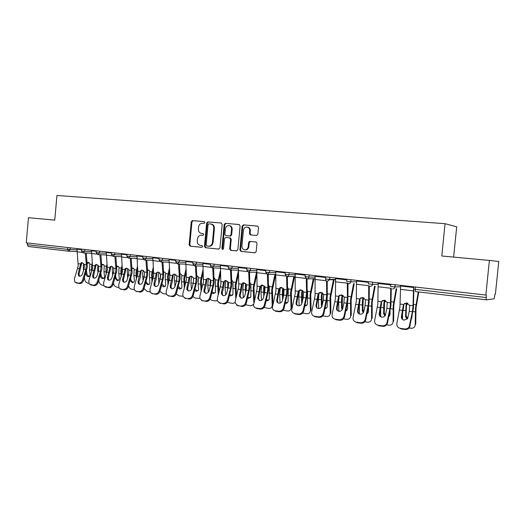 <?xml version="1.0" encoding="UTF-8"?>
<svg xmlns="http://www.w3.org/2000/svg" width="525" height="525" viewBox="0 0 525 525"><rect width="100%" height="100%" fill="white"/><g stroke="black" fill="none" stroke-linecap="round" stroke-linejoin="round"><path stroke-width="0.79" d="M204.862 222.548L204.166 221.576L192.478 220.598L191.264 221.786L189.125 244.768L190.076 246.153L201.757 247.347L202.617 246.527L201.948 245.549L200.314 245.378C198.247 244.873 197.229 243.39 197.262 240.929L197.439 239.006C197.886 236.532 199.192 235.279 201.357 235.226L202.88 235.371L203.739 234.537L203.136 233.579L201.134 233.363C199.244 232.746 198.325 231.289 198.378 228.992L198.555 227.062C199.001 224.588 200.307 223.322 202.473 223.256L204.002 223.381L204.862 222.548M256.541 235.476L257.86 234.242L258.51 227.482L257.827 226.15L243.456 224.871L242.156 226.098L239.899 249.92L240.923 251.363L254.887 252.794L256.213 251.58L256.988 243.416L256.102 241.999L249.913 241.395L248.601 242.609L248.22 246.638C247.8 248.843 246.593 249.913 244.604 249.861C242.786 249.395 241.894 248.115 241.92 246.015L243.41 230.311C244.007 227.725 245.451 226.702 247.754 227.246C249.132 227.935 249.788 229.143 249.716 230.862L249.467 233.494L250.281 234.878L256.541 235.476M204.363 221.622L193.154 220.684L191.947 221.872L189.807 244.814L190.759 246.199L190.076 246.153L201.928 247.341M441.794 256.01L489.385 260.42L485.855 295.043L26.25 242.826L28.475 217.698L54.744 220.132L56.949 195.484L445.049 223.683L441.794 256.01M222.173 224.405L221.163 223L207.867 221.885L206.633 223.086L204.455 246.323L205.433 247.728L218.702 249.086L219.962 247.898L222.173 224.405M221.399 223.053L208.53 221.97L207.296 223.171L205.124 246.369L206.095 247.774L205.433 247.728L218.912 249.086M225.435 223.361L239.065 224.503L240.109 225.921L237.858 249.716L236.565 250.917L230.718 250.313L229.688 248.883L230.593 239.295L229.563 237.871L225.717 237.51L224.451 238.711L223.512 248.653L222.613 249.487L221.918 248.489L224.168 224.569L225.435 223.361L239.315 224.549M453.633 257.106L456.697 226.813L445.049 223.683M27.471 242.963L27.313 244.722L67.554 249.355L67.712 247.537M68.467 251.173L28.35 246.501L27.313 244.722M489.385 260.42L498.75 261.483L495.41 294.085L495.016 294.125L494.15 298.797L486.229 299.827L486.294 294.998L485.855 295.043M203.129 233.579L201.521 233.428M208.93 223.801L208.058 224.641L206.148 245.057L206.817 246.041L208.458 246.205C210.656 246.179 211.982 244.912 212.435 242.419L213.754 228.401C213.819 226.236 212.979 224.798 211.234 224.077L208.93 223.801M208.628 246.218L209.127 246.258C211.319 246.225 212.638 244.965 213.098 242.471L212.435 242.419M211.207 224.024L211.897 224.162C213.642 224.877 214.476 226.314 214.41 228.48L213.098 242.471M236.782 250.917L231.354 250.359M229.563 237.871L230.35 237.956L231.236 239.354L230.331 248.929L231.335 250.359M226.085 223.44L224.818 224.654L222.567 248.535L222.981 249.434M231.532 229.34C231.597 227.561 230.908 226.354 229.477 225.711C227.292 225.291 225.927 226.321 225.382 228.802L224.871 234.262L225.737 235.653L229.74 236.033L231.013 234.826L231.532 229.34L232.175 229.412C232.234 227.64 231.551 226.433 230.121 225.789L229.215 225.632M232.175 229.412L231.656 234.892L230.383 236.099L225.894 235.679M247.321 227.102L248.371 227.325C249.756 228.014 250.405 229.222 250.34 230.934L250.09 233.566L250.989 234.977M245.024 249.893L245.227 249.907C247.216 249.959 248.417 248.889 248.843 246.684L248.22 246.638M250.484 241.448L249.224 242.668L248.843 246.684M257.69 226.091L244.079 224.949L242.786 226.177L240.529 249.966L241.552 251.403L255.111 252.794M92.38 269.286L92.617 265.506M92.354 262.789L91.416 267.041L91.672 271.714M87.189 262.52L88.252 262.349L89.211 262.828L89.755 264.141L89.486 269.811L90.097 274.516L89.65 276.288L88.318 276.754C87.032 276.432 86.225 275.5 85.897 273.958L86.855 273.479L86.513 270.834M83.711 263.57L83.272 266.011L83.521 270.454M86.697 253.037L86.362 254.218M84.44 277.456L84.709 279.471C85.129 281.466 86.179 282.68 87.852 283.106L88.778 283.238M85.792 273.138L85.897 273.958M86.855 273.479C87.183 275.021 87.983 275.947 89.276 276.268L89.657 276.281M89.197 262.815L87.288 263.498M83.902 269.227L82.418 273.965C81.802 275.494 80.83 276.248 79.498 276.229L78.514 275.704L78.186 273.4L80.903 262.966L82.123 262.605L84.23 264.429L84.407 266.687L83.902 269.227L85.89 269.489L86.389 264.698L85.207 252.971M86.238 253.017L87.373 266.956L83.455 280.619C82.648 282.621 81.382 283.605 79.636 283.566L74.826 282.056L74.373 278.992L78.212 265.899L77.011 248.594M81.854 262.592L79.085 273.906L79.419 276.216L78.514 275.704M76.066 282.706L79.636 283.566M76.972 283.192L75.843 282.66M78.737 283.08C80.483 283.113 81.756 282.128 82.556 280.12L85.89 269.489M106.962 271.832L107.297 266.634M107.047 263.937L105.932 268.885L106.247 274.188M101.778 264.233L103.707 264.659L104.226 265.945L103.957 271.681L104.541 276.439L104.121 278.165L102.703 278.69C101.384 278.362 100.57 277.423 100.249 275.868L101.194 275.382L100.931 273.269M98.09 265.197L97.611 267.829L97.906 272.875M101.01 254.737L100.912 255.084M98.818 280.133L98.982 281.433C99.402 283.447 100.465 284.675 102.178 285.108L103.556 285.298M101.194 275.382C101.509 276.931 102.329 277.876 103.648 278.197L104.088 278.204M103.655 264.6L101.863 265.118M121.866 274.391L121.721 270.782L122.325 267.789M122.089 265.059L120.789 270.769L121.157 276.767M116.701 265.998L118.545 266.549L119.031 267.789L118.755 273.591L119.313 278.401L118.919 280.088L117.416 280.672L114.975 278.125M112.79 266.884L112.271 269.686L112.626 275.402M113.525 282.929L113.584 283.434C113.997 285.475 115.08 286.716 116.826 287.155L118.683 287.418M115.093 277.725L115.854 277.318L115.677 275.802M115.854 277.318C116.169 278.887 117.003 279.838 118.348 280.173L118.847 280.173M118.433 266.438L116.773 266.798M137.11 277.056L136.907 272.705L137.714 268.905M137.491 266.149L135.988 272.698L136.408 279.451M131.985 267.822L133.724 268.492L134.177 269.679L133.895 275.546L134.433 280.409L134.072 282.037L132.471 282.706L130.128 280.593M127.824 268.629L127.273 271.589L127.68 278.027M128.579 285.823C129.084 287.72 130.167 288.862 131.814 289.249L134.17 289.577M130.436 279.536L130.856 279.307L130.758 278.447M130.856 279.307C131.165 280.895 132.011 281.853 133.383 282.194L133.954 282.181M133.567 268.308L132.044 268.544M152.716 279.838L152.447 274.673L153.477 269.981M153.267 267.199L151.548 274.667L152.014 282.266M147.63 269.712L149.271 270.487L149.684 271.609L149.395 277.548L149.907 282.463L149.572 284.032L147.879 284.78L145.661 283.041M143.207 270.428L142.629 273.538L143.082 280.777M144.053 288.606L147.151 291.395L150.025 291.795M146.206 281.334C146.514 282.942 147.368 283.913 148.778 284.261L149.415 284.242M149.054 270.231L147.683 270.349M168.683 282.758L168.361 276.695L169.621 271.005M169.424 268.183L167.482 276.688L167.993 285.219M163.656 271.661L165.191 272.547L165.559 273.591L165.263 279.602L165.743 284.563L165.454 286.059L163.649 286.906L161.595 285.495M160.683 274.673L160.466 277.718M158.944 272.291L158.347 275.533L158.845 283.658M159.941 291.322L162.848 293.587L166.254 294.026M162.028 283.973L164.528 286.374L165.244 286.342M164.909 272.199L163.695 272.219M98.451 271.11L96.974 275.907C96.357 277.449 95.373 278.211 94.008 278.191L92.958 277.607L92.649 275.33L95.333 264.823L96.633 264.41L98.785 266.254L98.451 271.11L100.485 271.373L100.99 266.529L99.862 254.684M100.879 254.73L101.955 268.813L98.05 282.634C97.25 284.662 95.957 285.659 94.178 285.62L89.23 284.025L88.797 280.987L92.623 267.73L91.481 250.235M95.333 264.823L96.305 264.41L93.529 275.835L93.89 278.171M90.562 284.747L94.178 285.62M91.448 285.233L90.287 284.688M93.293 285.127C95.078 285.167 96.37 284.169 97.171 282.142L100.485 271.373M113.341 273.033L111.871 277.889C111.254 279.451 110.25 280.225 108.859 280.199L107.73 279.549L107.441 277.298L110.093 266.72L111.484 266.254L113.669 268.124L113.846 270.434L113.341 273.033L115.415 273.302L115.927 268.406L114.857 256.436M115.854 256.482L116.872 270.71L112.993 284.701C112.193 286.755 110.88 287.759 109.056 287.72L103.963 286.027L103.556 283.021L107.362 269.607L106.286 251.915M111.11 266.247L108.307 277.804L108.695 280.173M105.394 286.834L109.056 287.72M106.267 287.326L105.066 286.762M108.189 287.228C110.014 287.267 111.326 286.256 112.127 284.202L115.415 273.302M128.572 275.002L127.116 279.917C126.505 281.505 125.482 282.286 124.057 282.26L122.843 281.525L122.581 279.313L125.193 268.675L126.682 268.144L128.907 270.034L128.572 275.002L130.705 275.277L131.217 270.322L130.207 258.234M131.184 258.274L132.143 272.652L128.284 286.821C127.483 288.894 126.151 289.912 124.287 289.866L120.573 288.967L119.037 288.061L118.657 285.108L122.443 271.523L121.439 253.641M126.243 268.137L123.434 279.825L123.847 282.214M120.573 288.967L124.287 289.866M121.432 289.465L120.186 288.881M123.434 289.373C125.298 289.413 126.63 288.396 127.437 286.315L130.705 275.277M144.172 277.023L142.728 281.997C142.111 283.605 141.081 284.392 139.624 284.36L138.311 283.539L138.088 281.38L140.648 270.69L142.242 270.073L144.513 271.989L144.172 277.023L146.35 277.305L146.875 272.291L145.917 260.072M146.882 260.111L147.774 274.641L143.942 288.986C143.141 291.086 141.783 292.117 139.88 292.064L136.113 291.158L134.459 290.135L134.124 287.241L137.885 273.492L136.953 255.399M141.737 270.08L141.173 271.018L140.365 276.944L138.915 281.892L139.355 284.307M136.113 291.158L139.88 292.064M136.953 291.651L135.667 291.053M139.046 291.572C140.949 291.618 142.308 290.588 143.108 288.481L146.35 277.305M160.151 279.083L158.714 284.13C158.097 285.751 157.047 286.552 155.558 286.519L154.153 285.58L153.956 283.493L156.463 272.757L158.176 272.055L160.486 273.998L160.151 279.083L162.382 279.372L162.907 274.299L162.015 261.962M162.96 261.995L163.78 276.675L159.974 291.204C159.173 293.331 157.802 294.368 155.853 294.322L152.033 293.396L150.248 292.235L149.96 289.426L153.694 275.5L152.841 257.204M157.598 272.068L157.028 273L156.207 278.992L154.777 284.005L155.229 286.447M152.033 293.396L155.853 294.322M152.854 293.895L151.515 293.272M155.032 293.823C156.982 293.869 158.36 292.832 159.167 290.699L162.382 279.372M185.036 285.83L184.656 278.755L186.172 271.957M185.994 269.108L183.796 278.755L184.347 288.323M180.075 273.683L181.506 274.673L181.814 275.618L181.512 281.702L181.965 286.722L181.716 288.127L179.799 289.078L177.936 287.963M176.912 276.209L176.649 280.685M175.055 274.227L174.438 277.574L174.982 286.63M176.223 293.993L178.927 295.838L182.851 296.238M178.303 286.624L180.666 288.54L181.46 288.494M181.151 274.221L180.108 274.162M176.512 281.203L175.088 286.309C174.477 287.956 173.407 288.763 171.885 288.724L170.369 287.661L170.218 285.659L172.659 274.897L174.497 274.083L176.853 276.052L176.512 281.203L178.795 281.498L179.333 276.36L178.507 263.891M179.425 263.924L180.18 278.755L176.407 293.475C175.606 295.627 174.208 296.684 172.213 296.625L168.335 295.693L166.412 294.368L166.182 291.664L169.883 277.561L169.116 259.055M173.841 274.103L173.27 275.034L172.436 281.098L171.012 286.178L171.491 288.638M168.335 295.693L172.213 296.625M169.142 296.192L167.744 295.542M171.412 296.126C173.407 296.179 174.812 295.129 175.613 292.97L178.795 281.498M201.777 289.072L201.351 280.875L203.142 272.816M202.978 269.935L200.511 280.875L201.101 291.598M196.901 275.783L198.22 276.872L198.463 277.692L198.155 283.848L198.581 288.927L198.371 290.227L196.337 291.309L194.69 290.45M193.692 278.335L193.233 283.533M191.553 276.229L190.903 282.916L191.474 289.452M192.911 296.651L195.385 298.134L199.841 298.423M195.011 289.249L197.183 290.758L198.069 290.692M197.787 276.288L196.921 276.183M193.279 283.369L191.868 288.54C191.257 290.207 190.168 291.027 188.606 290.988L186.985 289.767L186.88 287.877L189.249 277.095L191.218 276.157L193.62 278.152L193.279 283.369L195.622 283.671L196.166 278.473L195.405 265.873M196.304 265.899L196.98 280.895L193.239 295.805C192.439 297.99 191.015 299.053 188.974 298.994L185.043 298.043L182.976 296.527L182.798 293.961L186.473 279.674L185.791 260.951M190.483 276.196L189.906 277.115L189.066 283.251L187.655 288.396L188.153 290.876M185.043 298.043L188.974 298.994M185.83 298.548L184.373 297.865M188.199 298.489C190.24 298.548 191.664 297.485 192.465 295.293L195.622 283.671M218.925 292.504L218.452 283.041L220.546 273.577M220.395 270.664L217.632 283.047L218.256 295.063M214.141 277.961L215.526 279.818L215.44 292.373L213.288 293.593L211.877 292.97M210.938 282.982L211.024 281.899M210.925 280.645L210.42 280.33L210.171 282.102L210.223 286.486M208.445 278.303L207.782 285.095L208.346 292.195M210.42 280.33L210.558 279.818M210.02 299.316L212.251 300.497L215.434 300.937L217.252 300.576M212.166 291.874L214.115 293.029L215.093 292.943M214.843 278.414L214.161 278.276M210.459 285.593L209.068 290.83C208.458 292.523 207.355 293.35 205.754 293.311L204.015 291.907L203.949 290.154L206.253 279.372L208.353 278.289L210.807 280.311L210.459 285.593L212.868 285.902L213.412 280.639L212.73 267.908M213.603 267.927L214.2 283.087L210.492 298.187C209.692 300.405 208.248 301.481 206.161 301.416L202.171 300.457L199.94 298.705L199.835 296.31L203.47 281.833L202.886 262.894M207.532 278.342L206.955 279.248L206.102 285.462L204.704 290.673L205.223 293.167M202.171 300.457L206.161 301.416M202.932 300.963L201.41 300.241M205.4 300.91C207.5 300.976 208.943 299.893 209.744 297.675L212.868 285.902M236.493 296.159L235.988 285.265L238.409 274.201M238.278 271.254L235.193 285.272L235.83 298.751M231.827 280.225L233.021 282.004L232.929 294.551L230.652 295.936L229.51 295.509M228.296 286.926L228.519 282.982L227.784 282.509L227.633 289.59M225.75 280.455L225.081 287.326L225.632 294.919M227.784 282.509L228.014 281.787M227.574 302.006L229.537 302.912L232.792 303.365L235.102 302.656M229.766 294.505L231.459 295.358L232.542 295.247M232.326 280.593L231.84 280.462M228.08 287.871L226.702 293.18C226.091 294.892 224.969 295.726 223.335 295.687L221.471 294.079L221.458 292.484L223.683 281.722L225.927 280.475L228.427 282.522L228.08 287.871L230.547 288.186L231.105 282.857L230.495 269.994M231.341 270.014L231.853 285.331L228.185 300.635C227.391 302.879 225.921 303.968 223.781 303.903L219.732 302.932L217.343 300.904L217.298 298.718L220.9 284.051L220.408 264.882M225.002 280.54L224.438 281.433L223.565 287.726L222.187 293.009L222.725 295.516M219.732 302.932L223.781 303.903M220.467 303.437L218.873 302.676M223.046 303.397C225.192 303.463 226.662 302.367 227.463 300.123L230.547 288.186M254.494 300.064L253.962 287.543L256.745 274.66M256.495 272.258L253.194 287.556L253.844 302.689M249.966 282.588L250.95 284.242L250.858 296.776L248.456 298.331L247.61 298.075M246.448 284.668L246.304 285.213L245.595 284.74L245.346 286.565L245.477 292.878M246.14 290.266L246.304 285.213M243.488 282.699L242.812 289.616L243.331 297.636M245.595 284.74L245.917 283.835M245.588 304.723L250.589 305.852L253.463 304.487M247.839 297.157L249.244 297.747L250.438 297.603M253.457 304.782L253.109 304.992M246.153 290.207L244.794 295.588C244.184 297.327 243.042 298.174 241.362 298.128L239.38 296.271L241.559 284.15L243.948 282.713L246.501 284.786L246.153 290.207L248.679 290.535L249.244 285.134L248.712 272.14M249.539 272.147L249.959 287.628L246.337 303.148C245.543 305.419 244.046 306.521 241.848 306.449L237.74 305.465L235.187 303.122L235.207 301.192L238.77 286.328L238.376 266.923M242.918 282.804L242.366 283.651L241.48 290.043L240.115 295.398L240.667 297.918M242.366 283.651L241.559 284.15L238.836 283.828M237.74 305.465L241.848 306.449M238.455 305.97L236.775 305.163M241.139 305.944C243.338 306.016 244.84 304.907 245.634 302.63L248.679 290.535M248.981 242.648L249.073 241.671M272.941 304.257L272.403 289.879L275.579 274.91M274.923 274.404L271.661 289.898L272.206 305.209L272.829 304.71M268.57 285.062L269.345 286.532L269.24 299.04C268.885 300.3 268.045 300.884 266.72 300.792L266.188 300.668M264.817 286.663L264.541 287.51L263.858 287.037L263.609 288.881L263.767 296.363M264.416 293.718L264.541 287.51M261.667 285.029L260.991 291.966L261.476 300.359M263.858 287.037L264.233 286.02M264.082 307.479L268.839 308.405C270.592 308.536 271.694 307.768 272.147 306.101L272.206 305.209M266.398 299.827L268.793 300.011M272.363 306.718L271.491 307.479M264.692 292.602L263.347 298.062C262.743 299.821 261.581 300.674 259.862 300.628L257.762 298.495L259.96 286.479L262.434 285.009L265.04 287.116L264.692 292.602L267.284 292.937L267.855 287.47L267.409 274.339L269.456 272.501L275.618 272.606M268.209 274.332L268.537 289.99L264.954 305.721C264.167 308.024 262.644 309.14 260.393 309.067L259.711 308.556L256.22 308.063C254.737 307.781 253.831 306.882 253.509 305.36L257.106 288.658L256.817 269.023M261.286 285.134L260.689 286.158L258.51 297.852L259.068 300.379M256.22 308.063L256.909 308.575L260.393 309.067M256.909 308.575L255.137 307.709M259.711 308.556C261.962 308.634 263.484 307.512 264.278 305.202L267.284 292.937M283.087 310.268L287.562 311.023C289.472 311.148 290.627 310.288 291.021 308.444L291.775 307.178L291.322 292.274L294.571 276.583M293.829 276.583L290.601 292.3L291.047 307.794M287.661 287.661L288.251 289.196L288.094 301.357C287.779 302.754 286.899 303.404 285.449 303.319L285.272 303.286M283.664 288.77L283.251 289.866L282.594 289.387L282.345 291.257L282.522 300.07M283.159 297.399L283.251 289.866M280.304 287.464L279.648 294.374L280.081 303.089M282.594 289.387L283.106 288.153M285.456 302.512L287.628 302.485M291.775 307.178L290.351 310.019M283.717 295.063L282.397 300.595C281.794 302.38 280.606 303.247 278.841 303.194C277.528 302.932 276.793 302.118 276.642 300.746L278.86 288.848L281.407 287.365L284.071 289.505L283.717 295.063L286.374 295.404L286.958 289.866L286.598 276.563M287.365 276.59L287.595 292.418L284.071 308.365C283.277 310.702 281.728 311.83 279.425 311.752L278.768 311.24L275.185 310.734C273.512 310.4 272.567 309.356 272.337 307.611L275.914 291.053L275.737 271.169M280.133 287.529L279.49 288.743L277.384 300.372L277.942 302.899M275.185 310.734L275.848 311.246L279.425 311.752M275.848 311.246L273.971 310.321M278.768 311.24C281.078 311.318 282.634 310.19 283.421 307.847L286.374 295.404M302.636 313.09L306.771 313.707C308.858 313.825 310.058 312.874 310.38 310.846L311.082 309.822L310.734 294.735L313.976 278.663M313.267 278.663L310.045 294.768L310.387 310.452M307.263 290.437L307.637 291.952L307.427 303.719C307.197 305.176 306.351 305.911 304.874 305.924M302.997 290.968L302.446 292.274L301.822 291.802L301.573 293.692L301.685 302.617L302.183 302.19M302.374 301.363L302.446 292.274M299.421 290.017L298.791 296.848L299.165 305.826M301.822 291.802L302.426 290.423M301.855 303.522L301.685 302.617M305.038 305.222L306.961 305.005M311.082 309.822L309.711 312.624M303.247 297.59L301.947 303.201C301.35 305.012 300.142 305.885 298.331 305.832C296.861 305.517 296.093 304.585 296.048 303.03L298.252 291.283L300.884 289.787L303.601 291.952L303.247 297.59L305.983 297.938L306.567 292.327L306.305 278.795M307.04 278.946L307.164 294.906L303.693 311.082C302.905 313.451 301.33 314.593 298.961 314.508L298.338 313.996L294.656 313.478C292.773 313.071 291.782 311.876 291.69 309.888L295.221 293.508L295.168 273.381M299.473 289.99L298.797 291.421L296.671 303.562L297.314 305.478M294.656 313.478L295.293 313.989L298.961 314.508M295.293 313.989L293.304 312.985M298.338 313.996C300.707 314.081 302.288 312.933 303.076 310.557L305.983 297.938M322.75 315.938L326.491 316.463C328.762 316.568 330.008 315.512 330.232 313.294L330.901 312.533L330.665 297.262L334.097 279.72M333.434 279.72L330.015 297.301L330.232 313.176M327.108 298.777L327.265 306.141C327.154 307.565 326.406 308.378 325.021 308.582M322.849 293.252L322.153 294.755L321.556 294.276L321.307 296.198L321.366 305.228L322.048 304.605L322.153 294.755M319.036 292.701L318.439 299.388L318.741 308.569M321.556 294.276L322.258 292.779M327.397 293.495L327.39 295.627M321.753 306.659L321.366 305.228M322.048 304.605L322.153 305.32M325.165 307.939L326.812 307.591M330.901 312.533L329.588 315.282M323.308 300.182L322.028 305.878C321.431 307.709 320.204 308.602 318.347 308.543C316.7 308.162 315.919 307.105 316.004 305.366L318.17 293.777L320.887 292.267L323.662 294.473L323.308 300.182L326.11 300.543L326.714 294.853L326.543 281.026M327.246 281.308L327.265 297.458L323.846 313.865C323.065 316.273 321.457 317.428 319.029 317.336L318.439 316.824L314.659 316.293C312.539 315.801 311.522 314.436 311.601 312.198L315.046 296.028L315.118 275.645M319.325 292.53L318.642 294.177L316.595 305.898L317.205 308.116M314.659 316.293L315.256 316.805L319.029 317.336M315.256 316.805L313.143 315.715M318.439 316.824C320.867 316.916 322.475 315.755 323.262 313.346L326.11 300.543M343.448 318.832L346.736 319.292C349.125 319.397 350.418 318.288 350.615 315.971L351.258 315.315L351.14 299.854L354.204 283.684M353.568 283.697L350.516 299.9L350.615 315.971M347.511 302.925L347.629 308.72L345.732 311.246M343.225 295.621L342.392 297.301L341.827 296.822L341.578 298.764L341.565 307.912L342.221 307.276L342.392 297.301M338.605 301.206L338.842 311.312M341.827 296.822L342.615 295.207M339.163 295.555L338.907 297.098M342.195 309.75L341.565 307.912M342.221 307.276L342.635 308.759C341.985 310.544 340.745 311.397 338.914 311.318C337.089 310.879 336.295 309.711 336.518 307.808L338.625 296.349L341.434 294.82L344.275 297.058L343.914 302.846L346.795 303.22L347.406 297.445L347.34 283.244M345.857 310.669L347.202 310.242M348.009 283.664L347.911 300.083L344.492 316.995C343.626 319.279 342.011 320.362 339.649 320.25L339.084 319.732L335.206 319.187C332.837 318.596 331.8 317.054 332.102 314.567L335.409 298.62L335.613 277.974M338.363 297.544L339.038 296.986L338.907 298.942L337.083 308.339L337.627 310.82M335.206 319.187L335.77 319.699L339.649 320.25M339.084 319.732C341.453 319.85 343.074 318.76 343.941 316.477L346.795 303.22M342.628 308.772L343.914 302.846M364.731 321.812L367.533 322.199C369.987 322.311 371.333 321.195 371.556 318.846L372.166 318.176L372.173 302.518L375.172 286.178M374.574 286.191L371.588 302.571L371.556 318.846M364.16 298.082L363.175 299.913L362.65 299.434L362.401 301.409L362.322 310.669L362.946 310.019L363.175 299.913M362.65 299.434L363.517 297.714M359.809 298.686L359.618 299.978M359.349 305.13L359.487 314.055M368.498 306.843L368.55 311.496L367.034 313.897M363.208 312.861L362.322 310.669M362.946 310.019L363.687 312.034M367.139 313.399L368.156 312.952M365.092 305.583L363.727 311.935C362.992 313.53 361.764 314.278 360.045 314.18C358.175 313.727 357.341 312.539 357.558 310.61L359.651 298.988L362.545 297.445L365.452 299.716L365.092 305.583L368.058 305.963L368.675 300.116L368.721 285.685L356.449 284.255L356.672 280.37M369.344 286.007L369.127 302.781L365.623 320.394C364.645 322.435 363.044 323.38 360.839 323.236L360.314 322.717L356.324 322.16C353.883 321.556 352.807 319.988 353.089 317.461L356.331 301.284L356.449 284.255M359.369 300.202L360.012 299.624L359.874 301.606L358.083 311.148L358.601 313.582M356.324 322.16L356.856 322.672L360.839 323.236M360.314 322.717C362.526 322.868 364.127 321.917 365.111 319.869L368.058 305.963M386.61 324.87L388.9 325.192C391.427 325.303 392.818 324.174 393.074 321.805L393.645 321.116L393.789 305.261L396.716 288.743M396.158 288.77L393.238 305.314L393.074 321.805M385.658 300.628L384.543 302.603L384.051 302.118L383.795 304.119L383.65 313.504L384.241 312.834L384.543 302.603M384.051 302.118L384.989 300.313M380.651 309.186L380.704 316.772M390.042 311.056L390.055 314.357L388.959 316.516M384.818 316.004L383.65 313.504M384.241 312.834L385.343 315.269M389.038 316.109L389.694 315.722M386.866 308.398L385.396 315.164C384.589 316.582 383.381 317.238 381.773 317.12C379.844 316.66 378.984 315.446 379.181 313.491L381.262 301.698L384.261 300.142L387.233 302.446L386.866 308.398L389.917 308.792L390.541 302.859L390.705 288.238L378.085 286.768L378.328 282.831M391.296 288.33L390.941 305.557L387.319 323.859C386.249 325.658 384.687 326.478 382.627 326.307L382.141 325.795L378.039 325.218C375.526 324.601 374.404 323.006 374.666 320.44L377.842 304.021L378.085 286.768M380.966 302.925L381.577 302.341L381.432 304.349L379.667 314.029L380.159 316.404M378.039 325.218L378.532 325.73L382.627 326.307M382.141 325.795C384.202 325.959 385.77 325.139 386.84 323.334L389.917 308.792M409.113 328.013L410.865 328.263C413.47 328.381 414.914 327.246 415.196 324.837L415.734 324.135L416.017 308.077L418.766 291.972M418.261 291.913L415.505 308.142L415.196 324.837M407.754 303.266L406.501 305.366L406.048 304.881L405.576 316.418L406.127 315.728L406.501 305.366M406.048 304.881L407.046 303.004M402.524 313.635L402.511 319.456M412.164 315.702L411.541 318.997M407.052 319.2L405.576 316.418M406.127 315.728L407.623 318.524M409.257 311.292L407.663 318.458L404.125 320.145C402.137 319.673 401.238 318.439 401.422 316.45L403.489 304.487L406.586 302.918L409.743 305.589L409.257 311.292L412.394 311.699L413.031 305.681L413.595 286.834M413.877 290.555L413.378 308.411L409.612 327.377C408.483 328.952 406.96 329.647 405.044 329.47L404.591 328.952L400.372 328.361C397.786 327.731 396.611 326.11 396.854 323.505L399.958 306.83L400.601 285.357M403.174 305.734L403.745 305.13L403.594 307.164L401.868 316.988L402.314 319.292M400.372 328.361L400.824 328.88L405.044 329.47M404.591 328.952C406.514 329.136 408.043 328.433 409.172 326.858L412.394 311.699M28.35 246.501L68.572 251.186L76.958 251.58L68.716 251.193M70.265 247.826L70.107 249.572L68.539 251.18L67.554 249.355L76.913 249.913M486.196 299.821L415.511 291.592L486.229 299.827M415.38 287.037L415.15 289.36L486.038 297.517M413.739 286.853L413.516 289.078L415.15 289.36L415.511 291.592M84.768 249.473L84.604 251.239L82.038 251.022L81.447 250.911L81.611 249.113M83.035 252.866L84.604 251.239L91.383 251.567M99.606 251.16L99.442 252.945L106.188 253.26M114.798 252.886L114.634 254.697L121.341 254.993M130.357 254.651L130.187 256.482L136.848 256.771M146.291 256.463L146.121 258.32L152.736 258.582M162.612 258.32L162.442 260.197L169.004 260.446M179.347 260.216L179.169 262.119L185.679 262.349M196.494 262.165L196.317 264.088L202.768 264.298M214.082 264.167L213.905 266.116L220.29 266.3M232.129 266.214L231.938 268.19L238.258 268.347M250.642 268.321L250.451 270.316L256.692 270.447M269.647 270.48L269.456 272.501L266.707 272.278L265.683 272.081L265.873 270.047M289.163 272.698L288.967 274.746L295.037 274.811M309.212 274.975L309.008 277.056L314.987 277.082M329.812 277.312L329.602 279.425L335.482 279.412M350.982 279.72L350.772 281.859L347.963 281.63L346.658 281.387L346.867 279.254M348.502 283.782C349.762 283.802 350.523 283.159 350.772 281.859L356.541 281.794M370.138 286.302L370.191 286.309C371.464 286.328 372.238 285.679 372.507 284.366L368.314 283.874L368.524 281.715M372.763 282.194L372.547 284.366L378.197 284.248M395.167 284.74L394.944 286.939C394.682 288.277 393.881 288.934 392.542 288.914C393.822 288.934 394.61 288.271 394.885 286.939L390.587 286.44L390.803 284.248M395.102 284.734L394.885 286.939L400.47 286.762M97.84 254.592L99.442 252.945L96.246 252.61L96.41 250.793M112.993 256.358L114.634 254.697L111.385 254.349L111.556 252.518M126.893 256.167L128.481 258.162L130.187 256.482L126.893 256.128L127.063 254.277M144.395 260.013L146.121 258.32L142.774 257.959L142.944 256.082M160.676 261.909L162.442 260.197L159.042 259.822L159.219 257.933M175.711 261.785L177.338 263.852L179.169 262.119L175.718 261.739L175.895 259.829M194.467 265.847L196.317 264.088L192.806 263.707L192.99 261.772M212.008 267.888L213.905 266.116L210.335 265.722L210.518 263.76M228.303 267.835L229.976 269.981L231.938 268.19L228.309 267.783L228.493 265.801M248.456 272.134L250.451 270.316L246.75 269.902L246.94 267.901M286.867 276.609L287.569 276.544L288.967 274.746L285.114 274.312L285.318 272.258M306.856 278.933L308.037 278.663L309.008 277.056L305.077 276.603L305.281 274.529M327.39 281.328L329.602 279.425L325.592 278.965L325.795 276.859M350.962 279.72L350.772 281.859C350.49 283.159 349.735 283.795 348.482 283.782L347.025 282.863M370.21 286.315C371.51 286.328 372.284 285.679 372.547 284.366L372.717 282.188M189.807 244.814L189.125 244.768M191.947 221.872L191.264 221.786M193.154 220.684L192.478 220.598M205.124 246.369L204.455 246.323M207.296 223.171L206.633 223.086M208.53 221.97L207.867 221.885M214.41 228.48L213.754 228.401M230.331 248.929L229.688 248.883M231.236 239.354L230.593 239.295M222.567 248.535L221.918 248.489M224.818 224.654L224.168 224.569M230.383 236.099L229.74 236.033M231.656 234.892L231.013 234.826M250.09 233.566L249.467 233.494M250.34 230.934L249.716 230.862M249.224 242.668L248.601 242.609M240.529 249.966L239.899 249.92M242.786 226.177L242.156 226.098M244.079 224.949L243.456 224.871M91.462 270.067L89.486 269.811M83.941 269.095L83.331 269.017M91.895 264.403L89.755 264.141M78.205 263.675L80.338 263.944M84.23 264.429L86.389 264.698M77.707 268.426L79.675 268.682M76.978 251.79L81.972 252.374M82.556 280.12L83.455 280.619M76.965 249.113L81.565 249.637M78.186 273.4L79.085 273.906M81.224 264.541L80.227 264.954M105.971 271.943L103.957 271.681M98.49 270.979L97.657 270.867M106.418 266.214L104.226 265.945M120.816 273.86L118.755 273.591M113.38 272.902L112.304 272.757M121.275 268.072L119.031 267.789M136.008 275.822L133.895 275.546M128.618 274.864L127.299 274.7M136.474 269.962L134.177 269.679M128.172 268.931L127.759 268.879M151.554 277.83L149.395 277.548M144.211 276.885L142.643 276.682M152.033 271.904L149.684 271.609M143.765 270.874L143.108 270.788M167.475 279.884L165.263 279.602M160.191 278.946L158.347 278.709M167.961 273.892L165.559 273.591M159.725 272.862L158.826 272.751M92.617 265.479L94.802 265.755M98.785 266.254L100.99 266.529M92.118 270.29L94.126 270.552M91.442 253.47L96.771 254.093M97.171 282.142L98.05 282.634M91.435 250.766L96.357 251.324M92.649 275.33L93.529 275.835M95.662 266.359L94.684 266.779M107.362 267.33L109.594 267.612M113.669 268.124L115.927 268.406M106.857 272.199L108.911 272.462M106.234 255.189L111.917 255.852M112.127 284.202L112.993 284.701M106.24 252.453L111.503 253.057M107.441 277.298L108.307 277.804M110.44 268.216L109.469 268.642M122.45 269.227L124.74 269.509M128.907 270.034L131.217 270.322M121.938 274.148L124.044 274.418M121.38 256.948L127.424 257.65M127.437 286.315L128.284 286.821M121.393 254.179L127.011 254.822M122.581 279.313L123.434 279.825M125.554 270.119L124.609 270.552M137.898 271.162L140.241 271.458M144.513 271.989L146.875 272.291M137.379 276.143L139.538 276.419M136.887 258.753L143.312 259.501M143.108 288.481L143.942 288.986M136.907 255.951L142.898 256.633M138.088 281.38L138.915 281.892M141.035 272.068L140.096 272.514M153.713 273.144L156.115 273.446M160.486 273.998L162.907 274.299M153.188 278.184L155.4 278.473M152.762 260.597L159.587 261.391M159.167 290.699L159.974 291.204M152.788 257.762L159.167 258.49M153.956 283.493L154.777 284.005M156.883 274.063L155.964 274.516M183.783 281.991L181.512 281.702M176.551 281.059L174.431 280.783M184.275 275.927L181.814 275.618M176.085 274.903L174.923 274.759M169.916 275.179L172.371 275.487M176.853 276.052L179.333 276.36M169.385 280.278L171.642 280.573M169.03 262.487L176.262 263.327M175.613 292.97L176.407 293.475M169.063 259.619L175.842 260.393M170.218 285.659L171.012 286.178M173.112 276.104L172.213 276.563M200.484 284.15L198.155 283.848M193.207 283.211L190.903 282.916M200.99 278.007L198.463 277.692M192.839 276.99L191.408 276.813M186.513 277.259L189.033 277.581M193.62 278.152L196.166 278.473M185.975 282.424L188.291 282.726M185.692 264.423L193.357 265.309M192.465 295.293L193.239 295.805M185.738 261.522L192.938 262.342M186.88 287.877L187.655 288.396M189.742 278.197L188.862 278.67M217.599 286.361L215.211 286.053M210.138 285.397L207.782 285.095M218.118 280.147L215.526 279.818M210.013 279.136L208.294 278.919M203.523 279.398L206.102 279.72M210.807 280.311L213.412 280.639M202.972 284.622L205.354 284.931M202.775 266.405L210.886 267.35M209.744 297.675L210.492 298.187M202.827 263.471L210.459 264.338M203.949 290.154L204.704 290.673M206.784 280.343L205.925 280.822M235.141 288.625L232.693 288.31M227.496 287.641L225.081 287.326M235.673 282.332L233.021 282.004M227.62 281.328L225.606 281.078M220.959 281.584L223.604 281.918M228.427 282.522L231.105 282.857M220.402 286.88L222.843 287.195M220.283 268.439L228.867 269.437M227.463 300.123L228.185 300.635M220.349 265.466L228.441 266.392M221.458 292.484L222.187 293.009M224.254 282.542L223.414 283.034M253.129 290.948L250.622 290.627M245.287 289.938L242.812 289.616M253.673 284.576L250.95 284.242M245.68 283.579L243.351 283.29M246.501 284.786L249.244 285.134M238.278 289.19L240.778 289.511M238.245 270.526L247.321 271.582M245.634 302.63L246.337 303.148M238.324 267.514L246.888 268.492M239.413 294.873L240.115 295.398M242.169 284.793L241.349 285.298M271.576 293.331L269.003 293.002M263.537 292.294L260.991 291.966M272.134 286.88L269.345 286.532M264.213 285.889L261.542 285.561M257.178 286.125L259.96 286.479M265.04 287.116L267.855 287.47M256.607 291.559L259.173 291.887M256.666 272.665L266.26 273.781M264.278 305.202L264.954 305.721M256.758 269.62L265.814 270.651M257.827 297.327L258.51 297.852M260.544 287.109L259.75 287.621M290.509 295.778L287.871 295.437M282.253 294.715L279.648 294.374M291.08 289.242L288.212 288.888M283.047 288.238L280.212 287.884M275.999 288.488L278.86 288.848M284.071 289.505L286.958 289.866M275.422 293.987L278.053 294.328M275.579 274.864L285.705 276.038M283.421 307.847L284.071 308.365M275.684 271.779L285.259 272.869M276.728 299.841L277.384 300.372M279.398 289.478L278.631 290.003M309.934 298.285L307.23 297.938M301.468 297.196L298.791 296.848M310.524 291.664L307.584 291.303M302.275 290.64L299.368 290.272M295.319 290.916L298.252 291.283M303.601 291.952L306.567 292.327M294.735 296.487L297.432 296.835M294.991 277.115L305.675 278.362M303.076 310.557L303.693 311.082M295.109 273.991L305.222 275.146M296.126 302.426L296.756 302.958M298.751 291.913L298.016 292.451M329.884 300.864L327.101 300.503M321.188 299.742L318.439 299.388M330.488 294.158L327.462 293.777M322.015 293.101L319.029 292.727M315.158 293.403L318.17 293.777M323.662 294.473L326.714 294.853M314.56 299.047L317.336 299.408M314.921 279.431L326.196 280.744M323.262 313.346L323.846 313.865M315.053 276.268L325.736 277.482M316.05 305.077L316.647 305.616M318.623 294.42L317.914 294.965M350.372 303.509L347.511 303.142M341.434 302.361L338.612 301.993M350.989 296.71L348.062 296.349M342.287 295.627L339.491 295.28M335.527 295.956L338.625 296.349M344.275 297.058L347.406 297.445M334.93 301.685L337.778 302.052M335.403 281.813L347.288 283.192M344.006 316.207L344.558 316.733M335.547 278.604L346.802 279.891M336.518 307.808L337.083 308.339M371.418 306.233L368.688 305.878M362.243 305.045L359.435 304.684M372.054 299.342L369.298 298.994M363.116 298.226L360.55 297.905M356.468 298.587L359.651 298.988M365.452 299.716L368.675 300.116M355.858 304.388L358.785 304.769M365.328 319.154L365.84 319.673M356.613 281.006L368.465 282.358M357.558 310.61L358.083 311.148M393.054 309.028L390.508 308.693M383.617 307.808L380.992 307.466M393.704 302.039L391.138 301.717M384.517 300.891L382.2 300.602M377.993 301.284L381.262 301.698M387.233 302.446L390.541 302.859M377.37 307.171L380.382 307.558M387.247 322.179L387.726 322.704M378.269 283.474L390.744 284.898M379.181 313.491L379.667 314.029M415.301 311.896L412.945 311.594M405.595 310.642L403.161 310.327M415.971 304.815L413.595 304.52M406.521 303.634L404.46 303.378M400.122 304.06L403.489 304.487M409.625 305.255L413.031 305.681M399.492 310.032L402.59 310.433M400.345 289.354L413.326 290.863M409.802 325.29L410.242 325.815M400.536 286.013L413.529 287.497M401.422 316.45L401.868 316.988M81.447 250.943L83.002 252.866L91.422 253.253M96.239 252.643L97.807 254.592L106.214 254.96M111.385 254.389L112.96 256.358L121.36 256.705M136.868 258.497L128.481 258.162M142.774 257.998L144.368 260.013L152.749 260.328M159.042 259.868L160.65 261.909L169.011 262.198M185.673 264.121L177.338 263.852M192.806 263.753L194.44 265.847L202.755 266.083M210.328 265.768L211.982 267.888L220.27 268.091M238.232 270.152L229.976 269.981M246.743 269.955L248.437 272.134L256.659 272.258M265.676 272.134L267.382 274.339L275.566 274.411M285.114 274.372L286.847 276.603L294.984 276.59M305.077 276.662L306.83 278.933L314.921 278.663M325.585 279.024C325.598 280.298 326.196 281.065 327.37 281.328L329.549 279.733L335.462 279.713M211.897 224.162L211.234 224.077M230.35 237.956L229.707 237.897M230.121 225.789L229.477 225.711M250.898 234.944L250.281 234.878M248.371 227.325L247.754 227.246M81.808 262.598L80.903 262.966M92.958 277.607L93.837 278.112M107.73 279.549L108.596 280.055M111.051 266.3L110.093 266.72M122.843 281.525L123.697 282.03M126.138 268.249L125.193 268.675M138.311 283.539L139.151 284.045M141.573 270.25L140.648 270.69M154.153 285.58L154.967 286.092M157.375 272.311L156.463 272.757M170.369 287.661L171.17 288.173M173.552 274.437L172.659 274.897M186.985 289.767L187.76 290.286M190.129 276.629L189.249 277.095M204.015 291.907L204.77 292.425M207.106 278.893L206.253 279.372M221.471 294.079L222.2 294.597M224.516 281.236L223.683 281.722M239.38 296.271L240.089 296.796M272.58 305.747L272.147 306.101M257.762 298.495L258.444 299.02M260.689 286.158L259.901 286.663M291.749 307.827L291.021 308.444M276.642 300.746L277.298 301.271M279.49 288.743L278.729 289.262M311.076 310.209L310.38 310.846M296.048 303.03L296.671 303.562M298.797 291.421L298.062 291.952M330.908 312.651L330.232 313.294M316.004 305.366L316.595 305.898M318.642 294.177L317.933 294.728M341.572 307.945L342.228 307.309M342.398 297.248L341.834 296.769M344.492 316.995L343.941 316.477M362.335 310.931L362.965 310.275M363.274 299.486L362.749 299.007M365.623 320.394L365.111 319.869M383.696 313.996L384.287 313.327M384.766 301.816L384.28 301.33M387.319 323.859L386.84 323.334M405.661 317.139L406.212 316.457M406.888 304.244L406.442 303.765M409.612 327.377L409.172 326.858"/></g></svg>
